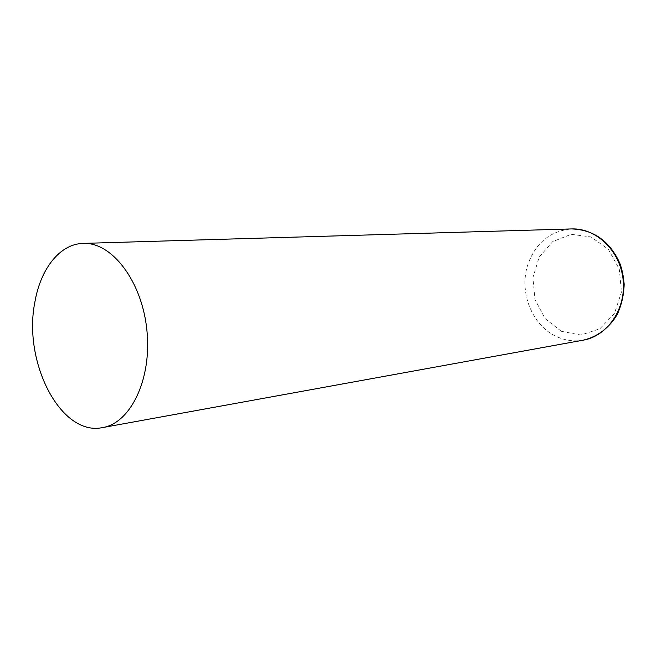 <?xml version="1.0" encoding="UTF-8"?>
<svg xmlns="http://www.w3.org/2000/svg" width="657" height="657" viewBox="0 0 657 657"><rect width="100%" height="100%" fill="white"/><g stroke="black" fill="none" stroke-linecap="round" stroke-linejoin="round"><path stroke-width="0.49" stroke-dasharray="3.29 2.46" d="M561.324 331.292L545.064 318.579L535.012 299.518L532.917 277.689L539.167 257.092L552.718 241.595L571.188 234.311L591.062 236.947L608.325 249.299L619.264 269.05L621.465 292.078L614.459 313.479L599.849 328.796L580.837 335.045L561.324 331.292M583.293 340.154C574.078 341.739 565.16 340.54 556.545 336.556C532.203 325.667 518.956 292.472 527.571 265.469C535.241 243.131 549.925 230.944 571.598 228.923"/><path stroke-width="0.99" d="M34.887 302.089C40.545 268.754 59.918 243.87 83.184 243.394C111.731 241.916 141.879 280.909 146.856 329.814C152.161 378.687 130.784 423.1 102.558 427.592C60.616 436.659 22.699 361.826 34.887 302.089M83.184 243.394L571.598 228.923C596.252 227.905 620.241 250.843 623.132 279.734C626.318 308.601 607.618 336.023 583.293 340.154L102.558 427.592M571.598 228.923C593.805 229.704 609.901 241.209 619.896 263.441C622.007 269.099 623.419 275.973 624.15 284.079C623.895 294.788 621.621 304.873 617.317 314.333C609.556 327.646 597.402 336.91 583.293 340.154"/></g></svg>
